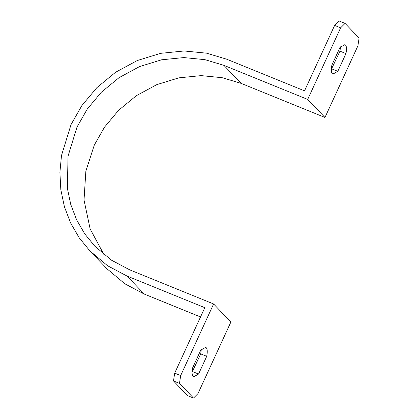 <?xml version="1.0" encoding="UTF-8"?>
<svg xmlns="http://www.w3.org/2000/svg" width="419" height="419" viewBox="0 0 419 419"><rect width="100%" height="100%" fill="white"/><g stroke="black" fill="none" stroke-linecap="round" stroke-linejoin="round"><path stroke-width="0.63" d="M307.693 99.423L223.861 65.333L241.14 83.376L324.971 117.467L307.693 99.423L340.621 27.832L334.634 25.397L339.076 20.95L345.062 23.385L359.104 38.045L357.899 45.875L324.971 117.467M180.683 375.56L179.479 383.39L193.52 398.05L197.962 393.603L230.89 322.012L213.611 303.969L180.683 375.56L174.697 373.125L204.802 307.672L126.957 276.016L107.599 265.756L89.86 250.876L79.228 237.851L70.617 222.992L64.411 206.756L60.823 189.692L59.896 172.413L61.493 155.491L71.031 124.595L81.873 105.583L96.815 87.707L115.56 72.283L137.275 60.535L160.666 53.328L184.245 50.977L206.604 53.182L226.684 59.199L304.529 90.85L334.634 25.397M213.611 303.969L129.78 269.883L111.517 260.204L94.783 246.163L84.748 233.875L76.63 219.855L70.774 204.535L67.391 188.445L68.025 156.177L77.023 127.025L87.246 109.097L101.346 92.232L119.033 77.677L139.517 66.595L161.582 59.797L183.821 57.576L204.917 59.655L223.861 65.333M241.14 83.376L222.196 77.704L201.099 75.619L178.861 77.845L156.795 84.638L136.306 95.721L118.624 110.276L104.525 127.14L94.301 145.074L85.858 171.146L84.025 200.036L90.143 228.942L103.985 254.647M200.533 316.953L144.236 294.065L124.878 283.804L107.138 268.925L89.86 250.876M331.324 69.434L339.966 51.16L340.511 46.834M345.062 23.385L340.621 27.832M345.958 53.595L337.808 71.309L332.922 74.084L332.325 73.671C331.167 72.298 331.015 69.444 331.869 65.107L340.019 47.394L344.9 44.624L345.497 45.032C346.654 46.404 346.812 49.259 345.958 53.595L339.966 51.16M193.52 398.05L187.529 395.615L173.492 380.955L174.697 373.125M192.08 372.166L200.727 353.893L201.272 349.566M192.578 371.606L198.569 374.041L193.683 376.812L193.086 376.403C191.928 375.031 191.771 372.177 192.63 367.84L200.774 350.127L205.661 347.351L206.258 347.765C207.415 349.137 207.567 351.991 206.714 356.328L200.727 353.893M198.569 374.041L206.714 356.328M337.808 71.309L331.822 68.873M173.492 380.955L179.479 383.39M144.236 294.065L126.957 276.016"/></g></svg>
